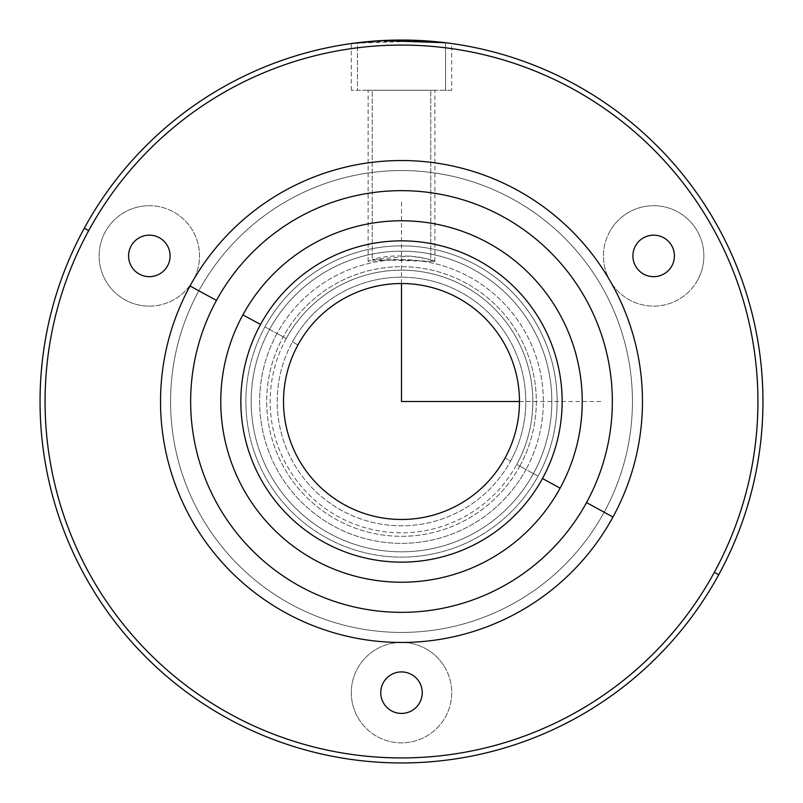 <?xml version="1.0" encoding="UTF-8"?>
<svg xmlns="http://www.w3.org/2000/svg" width="803" height="803" viewBox="0 0 803 803"><rect width="100%" height="100%" fill="white"/><g stroke="black" fill="none" stroke-linecap="round" stroke-linejoin="round"><path stroke-width="0.6" stroke-dasharray="4.01 3.01" d="M351.302 90.247L351.302 43.553L357.445 42.74L357.445 90.247L445.555 90.247L351.302 90.247L445.555 90.247L445.555 42.74L449.66 43.272L425.57 40.853L353.732 43.221M372.221 90.247L430.779 90.247L372.221 90.247L372.221 259.63L368.135 261.387L392.687 259.429L430.779 261.336L430.779 90.247L368.135 90.247L434.865 90.247L430.779 90.247L430.779 261.336L434.865 261.397L428.34 258.937L410.423 256.067L372.221 259.63L372.221 90.247M533.423 473.569A150.332 150.332 0 0 0 473.569 269.577A150.332 150.332 0 0 0 269.577 329.431L283.188 336.869A134.824 134.824 0 0 1 466.131 283.188A134.824 134.824 0 0 1 519.812 466.131L533.423 473.569L519.812 466.131A134.824 134.824 0 0 1 336.869 519.812A134.824 134.824 0 0 1 283.188 336.869L269.577 329.431A150.332 150.332 0 0 0 329.431 533.423A150.332 150.332 0 0 0 533.423 473.569L538.07 476.109A155.621 155.621 0 0 0 476.109 264.93A155.621 155.621 0 0 0 264.93 326.891L269.577 329.431A150.332 150.332 0 0 1 473.569 269.577A150.332 150.332 0 0 1 533.423 473.569A150.332 150.332 0 0 1 329.431 533.423A150.332 150.332 0 0 1 269.577 329.431L264.93 326.891A155.621 155.621 0 0 0 326.891 538.07A155.621 155.621 0 0 0 538.07 476.109L533.423 473.569M430.779 261.336L372.221 259.63C383.563 255.876 399.011 254.993 418.554 256.97C434.684 260.383 438.759 261.838 430.779 261.336M714.299 572.378A356.432 356.432 0 0 0 572.378 88.701A356.432 356.432 0 0 0 88.701 230.622A356.432 356.432 0 0 0 230.622 714.299A356.432 356.432 0 0 0 714.299 572.378L718.705 574.787A361.45 361.45 0 0 0 574.787 84.295A361.45 361.45 0 0 0 84.295 228.213L88.701 230.622A356.432 356.432 0 0 1 572.378 88.701A356.432 356.432 0 0 1 714.299 572.378A356.432 356.432 0 0 1 230.622 714.299A356.432 356.432 0 0 1 88.701 230.622L84.295 228.213A361.45 361.45 0 0 0 228.213 718.705A361.45 361.45 0 0 0 718.705 574.787L714.299 572.378M357.445 716.738A50.198 50.198 0 0 1 377.43 648.613A50.198 50.198 0 0 1 445.555 668.598A50.198 50.198 0 0 1 425.57 736.722A50.198 50.198 0 0 1 357.445 716.738A50.198 50.198 0 0 0 425.57 736.722A50.198 50.198 0 0 0 445.555 668.598A50.198 50.198 0 0 0 377.43 648.613A50.198 50.198 0 0 0 357.445 716.738A50.198 50.198 0 0 0 425.57 736.722A50.198 50.198 0 0 0 445.555 668.598A50.198 50.198 0 0 1 425.57 736.722A50.198 50.198 0 0 1 357.445 716.738A50.198 50.198 0 0 1 377.43 648.613A50.198 50.198 0 0 1 445.555 668.598A50.198 50.198 0 0 0 377.43 648.613A50.198 50.198 0 0 0 357.445 716.738M264.93 326.891A155.621 155.621 0 0 1 476.109 264.93A155.621 155.621 0 0 1 538.07 476.109A155.621 155.621 0 0 1 326.891 538.07A155.621 155.621 0 0 1 264.93 326.891M610.792 229.799A50.198 50.198 0 0 1 679.78 213.046A50.198 50.198 0 0 1 696.532 282.034A50.198 50.198 0 0 1 627.544 298.786A50.198 50.198 0 0 1 610.792 229.799A50.198 50.198 0 0 0 627.544 298.786A50.198 50.198 0 0 0 696.532 282.034A50.198 50.198 0 0 0 679.78 213.046A50.198 50.198 0 0 0 610.792 229.799A50.198 50.198 0 0 0 627.544 298.786A50.198 50.198 0 0 0 696.532 282.034A50.198 50.198 0 0 1 627.544 298.786A50.198 50.198 0 0 1 610.792 229.799A50.198 50.198 0 0 1 679.78 213.046A50.198 50.198 0 0 1 696.532 282.034A50.198 50.198 0 0 0 679.78 213.046A50.198 50.198 0 0 0 610.792 229.799M148.153 306.104A50.198 50.198 0 0 1 99.15 254.732A50.198 50.198 0 0 1 150.522 205.729A50.198 50.198 0 0 1 199.525 257.101A50.198 50.198 0 0 1 148.153 306.104A50.198 50.198 0 0 0 199.525 257.101A50.198 50.198 0 0 0 150.522 205.729A50.198 50.198 0 0 0 99.15 254.732A50.198 50.198 0 0 0 148.153 306.104A50.198 50.198 0 0 0 199.525 257.101A50.198 50.198 0 0 0 150.522 205.729A50.198 50.198 0 0 1 199.525 257.101A50.198 50.198 0 0 1 148.153 306.104A50.198 50.198 0 0 1 99.15 254.732A50.198 50.198 0 0 1 150.522 205.729A50.198 50.198 0 0 0 99.15 254.732A50.198 50.198 0 0 0 148.153 306.104M84.295 228.213A361.45 361.45 0 0 1 574.787 84.295A361.45 361.45 0 0 1 718.705 574.787A361.45 361.45 0 0 1 228.213 718.705A361.45 361.45 0 0 1 84.295 228.213M604.157 512.214A230.923 230.923 0 0 0 512.214 198.843A230.923 230.923 0 0 0 198.843 290.786A230.923 230.923 0 0 0 290.786 604.157A230.923 230.923 0 0 0 604.157 512.214A230.923 230.923 0 0 0 512.214 198.843A230.923 230.923 0 0 0 198.843 290.786A230.923 230.923 0 0 1 512.214 198.843A230.923 230.923 0 0 1 604.157 512.214A230.923 230.923 0 0 1 290.786 604.157A230.923 230.923 0 0 1 198.843 290.786A230.923 230.923 0 0 0 290.786 604.157A230.923 230.923 0 0 0 604.157 512.214A230.923 230.923 0 0 1 290.786 604.157A230.923 230.923 0 0 1 198.843 290.786A230.923 230.923 0 0 1 512.214 198.843A230.923 230.923 0 0 1 604.157 512.214M419.708 682.721A20.758 20.758 0 0 0 391.553 674.46A20.758 20.758 0 0 0 383.292 702.615A20.758 20.758 0 0 0 411.447 710.886A20.758 20.758 0 0 0 419.708 682.721A20.758 20.758 0 0 1 411.447 710.886A20.758 20.758 0 0 1 383.292 702.615A20.758 20.758 0 0 1 391.553 674.46A20.758 20.758 0 0 1 419.708 682.721M635.936 245.116A20.758 20.758 0 0 0 642.862 273.642A20.758 20.758 0 0 0 671.378 266.716A20.758 20.758 0 0 0 664.452 238.19A20.758 20.758 0 0 0 635.936 245.116A20.758 20.758 0 0 1 664.452 238.19A20.758 20.758 0 0 1 671.378 266.716A20.758 20.758 0 0 1 642.862 273.642A20.758 20.758 0 0 1 635.936 245.116M148.846 276.664A20.758 20.758 0 0 0 170.085 256.408A20.758 20.758 0 0 0 149.83 235.169A20.758 20.758 0 0 0 128.59 255.424A20.758 20.758 0 0 0 148.846 276.664A20.758 20.758 0 0 1 128.59 255.424A20.758 20.758 0 0 1 149.83 235.169A20.758 20.758 0 0 1 170.085 256.408A20.758 20.758 0 0 1 148.846 276.664M190.03 285.978A240.97 240.97 0 0 0 285.978 612.97A240.97 240.97 0 0 0 612.97 517.022A240.97 240.97 0 0 0 517.022 190.03A240.97 240.97 0 0 0 190.03 285.978A240.97 240.97 0 0 1 517.022 190.03A240.97 240.97 0 0 1 612.97 517.022A240.97 240.97 0 0 1 285.978 612.97A240.97 240.97 0 0 1 190.03 285.978M560.103 488.144A180.725 180.725 0 0 0 488.144 242.897A180.725 180.725 0 0 0 242.897 314.856A180.725 180.725 0 0 0 314.856 560.103A180.725 180.725 0 0 0 560.103 488.144A180.725 180.725 0 0 1 314.856 560.103A180.725 180.725 0 0 1 242.897 314.856A180.725 180.725 0 0 1 488.144 242.897A180.725 180.725 0 0 1 560.103 488.144M292.422 341.907L297.963 344.939L292.422 341.907A124.294 124.294 0 0 0 341.907 510.578A124.294 124.294 0 0 0 510.578 461.093A124.294 124.294 0 0 0 461.093 292.422A124.294 124.294 0 0 0 292.422 341.907A124.294 124.294 0 0 1 461.093 292.422A124.294 124.294 0 0 1 510.578 461.093L505.037 458.061L510.578 461.093A124.294 124.294 0 0 1 341.907 510.578A124.294 124.294 0 0 1 292.422 341.907M286.249 338.535A131.331 131.331 0 0 0 338.535 516.751A131.331 131.331 0 0 0 516.751 464.465A131.331 131.331 0 0 0 464.465 286.249A131.331 131.331 0 0 0 286.249 338.535L277.005 333.486A141.86 141.86 0 0 0 333.486 525.995A141.86 141.86 0 0 0 525.995 469.514L516.751 464.465A131.331 131.331 0 0 1 338.535 516.751A131.331 131.331 0 0 1 286.249 338.535A131.331 131.331 0 0 1 464.465 286.249A131.331 131.331 0 0 1 516.751 464.465L525.995 469.514A141.86 141.86 0 0 0 469.514 277.005A141.86 141.86 0 0 0 277.005 333.486L286.249 338.535M525.995 469.514A141.86 141.86 0 0 1 333.486 525.995A141.86 141.86 0 0 1 277.005 333.486A141.86 141.86 0 0 1 469.514 277.005A141.86 141.86 0 0 1 525.995 469.514M519.812 466.131A134.824 134.824 0 0 0 466.131 283.188A134.824 134.824 0 0 0 283.188 336.869A134.824 134.824 0 0 0 336.869 519.812A134.824 134.824 0 0 0 519.812 466.131M451.698 90.247L357.445 90.247L357.445 42.74L413.926 40.26L451.698 43.553L451.698 90.247L445.555 90.247L445.555 42.74L425.47 40.843M424.596 40.792L381.796 40.592M519.481 401.5L602.31 401.5M401.5 283.519L401.5 200.69M368.135 261.387L368.135 90.247M434.865 261.397L434.865 90.247"/><path stroke-width="1.2" d="M718.705 574.787A361.45 361.45 0 0 0 574.787 84.295A361.45 361.45 0 0 0 84.295 228.213A361.45 361.45 0 0 0 228.213 718.705A361.45 361.45 0 0 0 718.705 574.787L714.299 572.378A356.432 356.432 0 0 0 572.378 88.701A356.432 356.432 0 0 0 88.701 230.622L84.295 228.213A361.45 361.45 0 0 1 574.787 84.295A361.45 361.45 0 0 1 718.705 574.787A361.45 361.45 0 0 1 228.213 718.705A361.45 361.45 0 0 1 84.295 228.213L88.701 230.622A356.432 356.432 0 0 0 230.622 714.299A356.432 356.432 0 0 0 714.299 572.378L718.705 574.787M353.732 43.221L381.656 40.592L445.555 42.74L451.698 43.553M88.701 230.622A356.432 356.432 0 0 1 572.378 88.701A356.432 356.432 0 0 1 714.299 572.378A356.432 356.432 0 0 1 230.622 714.299A356.432 356.432 0 0 1 88.701 230.622M419.708 682.721A20.758 20.758 0 0 0 391.553 674.46A20.758 20.758 0 0 0 383.292 702.615A20.758 20.758 0 0 0 411.447 710.886A20.758 20.758 0 0 0 419.708 682.721A20.758 20.758 0 0 1 411.447 710.886A20.758 20.758 0 0 1 383.292 702.615A20.758 20.758 0 0 1 391.553 674.46A20.758 20.758 0 0 1 419.708 682.721M635.936 245.116A20.758 20.758 0 0 0 642.862 273.642A20.758 20.758 0 0 0 671.378 266.716A20.758 20.758 0 0 0 664.452 238.19A20.758 20.758 0 0 0 635.936 245.116A20.758 20.758 0 0 1 664.452 238.19A20.758 20.758 0 0 1 671.378 266.716A20.758 20.758 0 0 1 642.862 273.642A20.758 20.758 0 0 1 635.936 245.116M148.846 276.664A20.758 20.758 0 0 0 170.085 256.408A20.758 20.758 0 0 0 149.83 235.169A20.758 20.758 0 0 0 128.59 255.424A20.758 20.758 0 0 0 148.846 276.664A20.758 20.758 0 0 1 128.59 255.424A20.758 20.758 0 0 1 149.83 235.169A20.758 20.758 0 0 1 170.085 256.408A20.758 20.758 0 0 1 148.846 276.664M190.03 285.978A240.97 240.97 0 0 0 285.978 612.97A240.97 240.97 0 0 0 612.97 517.022A240.97 240.97 0 0 0 517.022 190.03A240.97 240.97 0 0 0 190.03 285.978L216.469 300.412A210.848 210.848 0 0 0 300.412 586.531A210.848 210.848 0 0 0 586.531 502.588L612.97 517.022A240.97 240.97 0 0 1 285.978 612.97A240.97 240.97 0 0 1 190.03 285.978A240.97 240.97 0 0 1 517.022 190.03A240.97 240.97 0 0 1 612.97 517.022L586.531 502.588A210.848 210.848 0 0 0 502.588 216.469A210.848 210.848 0 0 0 216.469 300.412L190.03 285.978M586.531 502.588A210.848 210.848 0 0 1 300.412 586.531A210.848 210.848 0 0 1 216.469 300.412A210.848 210.848 0 0 1 502.588 216.469A210.848 210.848 0 0 1 586.531 502.588M560.103 488.144A180.725 180.725 0 0 0 488.144 242.897A180.725 180.725 0 0 0 242.897 314.856A180.725 180.725 0 0 0 314.856 560.103A180.725 180.725 0 0 0 560.103 488.144A180.725 180.725 0 0 1 314.856 560.103A180.725 180.725 0 0 1 242.897 314.856A180.725 180.725 0 0 1 488.144 242.897A180.725 180.725 0 0 1 560.103 488.144L542.477 478.518A160.64 160.64 0 0 0 478.518 260.523A160.64 160.64 0 0 0 260.523 324.482L242.897 314.856L260.523 324.482A160.64 160.64 0 0 0 324.482 542.477A160.64 160.64 0 0 0 542.477 478.518L560.103 488.144M542.477 478.518A160.64 160.64 0 0 1 324.482 542.477A160.64 160.64 0 0 1 260.523 324.482A160.64 160.64 0 0 1 478.518 260.523A160.64 160.64 0 0 1 542.477 478.518M505.037 458.061A117.981 117.981 0 0 0 458.061 297.963A117.981 117.981 0 0 0 297.963 344.939A117.981 117.981 0 0 0 344.939 505.037A117.981 117.981 0 0 0 505.037 458.061A117.981 117.981 0 0 1 344.939 505.037A117.981 117.981 0 0 1 297.963 344.939A117.981 117.981 0 0 1 458.061 297.963A117.981 117.981 0 0 1 505.037 458.061M425.47 40.843L424.596 40.792M381.796 40.592L351.302 43.553M401.5 283.519L401.5 401.5L519.481 401.5"/></g></svg>
